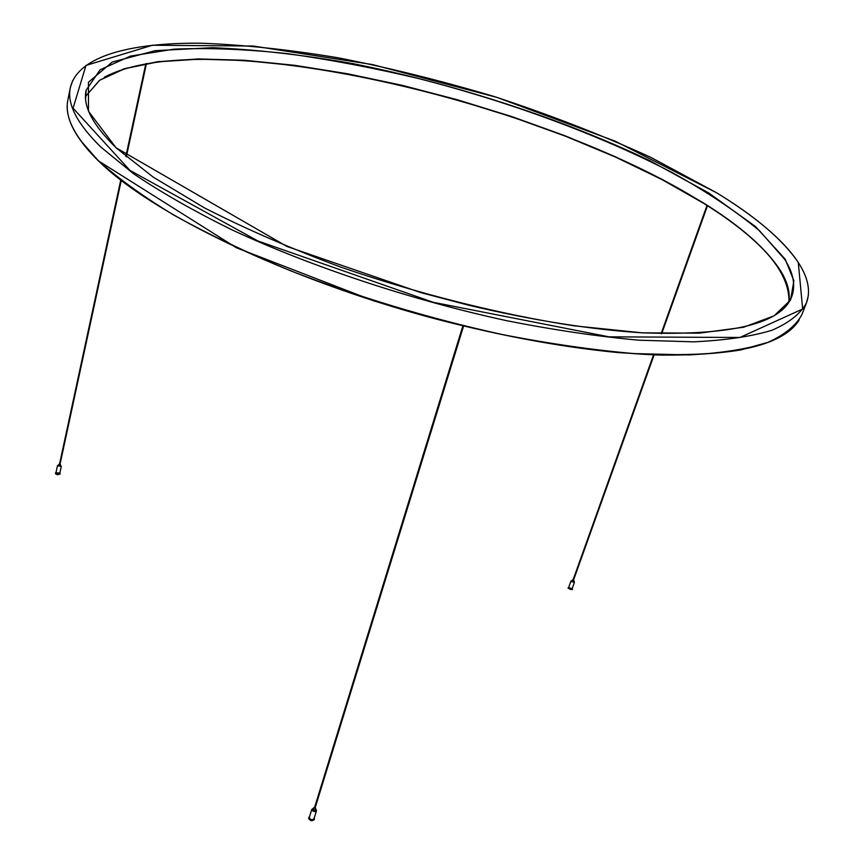 <?xml version="1.0" encoding="UTF-8"?>
<svg xmlns="http://www.w3.org/2000/svg" width="864" height="864" viewBox="0 0 864 864"><rect width="100%" height="100%" fill="white"/><g stroke="black" fill="none" stroke-linecap="round" stroke-linejoin="round"><path stroke-width="1.3" d="M59.962 464.551L121.219 180.533M315.004 808.207L314.388 808.088L315.004 808.207M60.048 473.958L57.499 474.746L55.782 473.98L55.534 472.986M59.746 473.353L55.966 472.738L57.478 465.696L61.268 466.463L61.042 465.901M60.232 466.096L58.547 465.815L58.871 464.346L60.545 464.692L60.037 464.206M59.54 464.098L58.871 464.346M572.281 589.41L568.134 587.887M571.979 588.535L568.577 587.714L570.931 581.116L574.409 582.39L571.126 581.494L572.162 580.738L571.374 580.792M573.448 581.753L571.936 581.386L572.422 580.014L573.545 580.046M573.08 579.874L572.422 580.014M314.291 819.472L314.237 819.742C311.666 821.372 309.776 820.778 308.578 817.96L308.696 817.7M313.924 818.359L313.924 818.942C311.818 820.271 310.273 819.785 309.29 817.474L311.818 809.266L312.466 810.756L314.615 811.588L316.332 811.004L315.997 809.428M315.198 809.968L313.135 809.568L313.664 807.862L315.727 808.51L315.187 807.689M314.572 807.484L313.664 807.862M785.182 259.135L755.33 226.411L708.761 192.985L649.534 160.542C562.086 118.757 455.62 84.164 353.819 63.806C303.48 54.907 256.414 49.529 212.609 47.693L155.218 50.674L112.244 62.046L88.43 82.285L88.474 111.229L116.046 147.787L153.22 177.131L204.422 207.868C244.987 228.593 290.412 248.335 340.697 267.073C418.219 293.836 499.867 314.334 573.89 325.793L641.952 332.834L699.214 333.169L743.558 327.24L774.025 315.868L790.56 300.024L793.886 280.768L785.182 259.135M85.622 98.777L86.119 90.223L100.159 69.736L130.475 56.106L173.804 49.172C207.965 47.671 245.808 49.162 287.323 53.633C330.113 59.627 374.134 67.986 419.375 78.743C509.9 101.963 599.659 134.914 672.17 172.552C706.741 191.7 735.858 211.108 759.532 230.764L784.706 259.384C793.422 273.002 795.776 285.39 791.759 296.568L787.579 304.042M798.282 262.44L802.656 309.01L739.919 337.478L609.001 336.841L433.21 302.292L258.044 241.045L129.892 170.359L73.084 108.173L85.979 65.426L152.388 45.241L253.292 46.04L372.47 64.562L496.951 97.394L615.546 141.318L716.58 192.78C755.428 216.4 782.665 239.63 798.282 262.44M788.875 302.195C790.29 292.399 787.482 281.848 780.451 270.54C766.066 248.378 740.318 225.806 703.22 202.802L661.856 179.248L615.406 156.773L565.132 135.799L512.158 116.705L457.574 99.803L402.43 85.396L347.771 73.807L294.7 65.318L244.404 60.264L198.212 58.957L157.561 61.7L124.07 68.764L99.468 80.341L85.525 96.52M72.652 80.59L70.34 87.588C66.809 103.766 76.972 123.584 100.829 147.053L133.358 173.599C160.672 192.121 193.342 210.773 231.39 229.565C311.234 266.771 411.512 300.089 507.114 320.792C554.17 330.048 598.104 336.517 638.917 340.2L693.511 341.831C725.317 340.373 751.486 336.506 772.006 330.242C789.167 322.801 800.658 313.664 806.468 302.854L808.304 295.704M801.868 314.636C795.971 325.674 784.415 335.027 767.21 342.695C746.658 349.186 720.5 353.268 688.705 354.931L634.187 353.592C593.46 350.082 549.634 343.764 502.708 334.627C429.764 318.611 359.003 297.313 290.455 270.745C247.201 252.763 208.397 234.252 174.042 215.222C142.841 196.279 117.504 177.984 98.053 160.348C74.336 136.598 64.282 116.489 67.878 99.997L70.34 87.588C77.814 56.246 129.881 42.66 200.254 43.2C241.801 44.615 287.518 49.442 337.403 57.661C387.158 67.338 439.139 80.201 493.333 96.25C548.964 114.491 601.441 134.86 650.786 157.334L716.612 192.78C778.939 230.958 818.003 271.836 806.468 302.854L801.868 314.636M104.263 77.263C206.744 22.907 540.605 100.224 703.361 203.137C740.491 226.163 766.26 248.767 780.667 270.961M81.065 141.102L98.356 160.769C150.746 212.89 285.53 278.748 433.231 318.298C516.64 340.243 597.337 352.976 661.23 355.104C691.708 355.309 718.222 353.592 740.761 349.942L768.614 342.155M59.854 472.986L55.642 472.856L56.074 472.219L55.523 472.932L60.145 473.688L59.875 472.997M59.746 473.504L61.268 466.463L60.394 465.415L61.182 466.204L57.596 465.761L58.709 465.091L57.92 465.264M568.696 587.261L568.253 588.2L572.411 589.216L572.249 588.568C571.828 589.918 570.532 589.766 568.372 588.136L568.75 587.239M572.249 589.637L572.26 588.568M572.054 588.989L574.409 582.39L573.718 581.288L574.279 581.85M314.183 818.089L314.302 818.381C313.2 820.649 311.396 820.53 308.912 818.035L309.55 816.631M309.56 816.588L308.75 818.132C310.651 820.454 312.53 820.822 314.41 819.212L314.194 818.057M313.924 818.942L316.462 810.734L315.576 809.017L316.354 810.043C315.457 811.868 313.999 811.771 311.98 809.752L312.93 808.456M791.759 296.568C781.488 323.698 731.851 335.794 642.848 332.856C590.933 329.605 532.786 320.371 468.407 305.154L420.833 292.615L286.988 246.488L116.165 147.82C92.567 124.837 82.555 105.635 86.119 90.223M788.951 301.698C789.599 271.706 761.054 238.842 703.318 203.126L662.029 179.593L615.676 157.151L565.499 136.21L512.633 117.126L458.158 100.224L403.099 85.806L348.516 74.185L295.488 65.664L245.214 60.556L198.979 59.162L158.242 61.808L124.61 68.742L99.824 80.179L85.73 96.066M799.2 319.972C781.164 348.743 720.781 359.608 618.041 352.566C558.457 346.842 493.787 334.595 424.03 315.814L373.183 300.683L236.444 247.784L98.237 160.736C77.166 139.828 66.841 121.565 67.252 105.948M67.554 101.876L67.878 99.997M145.832 63.688L125.842 156.449M120.733 180.155L59.454 464.465M146.437 63.58L126.328 156.848M707 205.448L661.154 333.623M653.551 354.888L572.962 580.208M707.465 205.751L661.716 333.634M654.102 354.91L573.426 580.381M462.856 325.901L314.388 808.088M463.579 326.074L315.004 808.283M60.048 474.142L59.864 472.943M56.084 472.176L55.426 473.202M60.232 466.16L60.545 464.692M568.76 587.207L568.004 588.082M573.48 581.947L573.966 580.576M314.237 819.742L314.204 818.024M309.571 816.556L308.578 817.96M315.198 810.216L315.727 808.51"/></g></svg>
